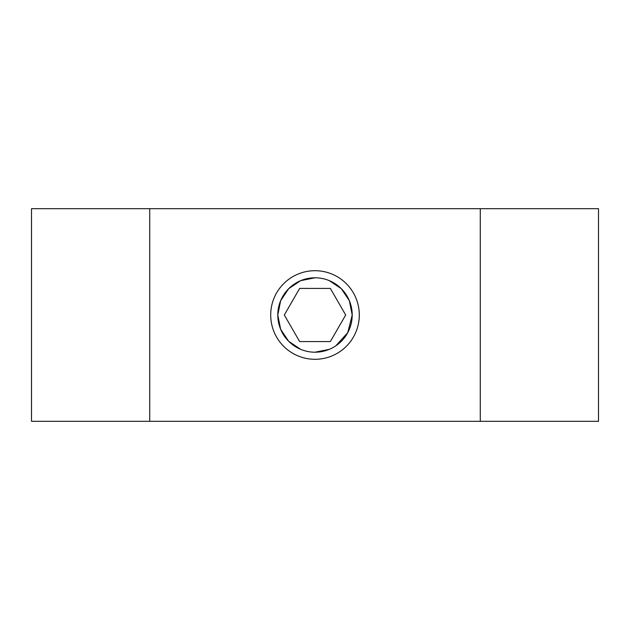 <?xml version="1.0" encoding="UTF-8"?>
<svg xmlns="http://www.w3.org/2000/svg" width="630" height="630" viewBox="0 0 630 630"><rect width="100%" height="100%" fill="white"/><g stroke="black" fill="none" stroke-linecap="round" stroke-linejoin="round"><path stroke-width="0.94" d="M315 277.791A37.209 37.209 0 0 1 352.209 315A37.209 37.209 0 0 1 315 352.209A37.209 37.209 0 0 1 277.791 315A37.209 37.209 0 0 1 315 277.791L300.675 280.657L288.674 288.697L280.649 300.691L277.791 315L280.657 329.317L288.682 341.302L300.683 349.343M315 352.209L329.317 349.343M335.806 345.846L347.752 332.656L352.209 315L349.343 300.683L341.318 288.697L329.317 280.657M315 359.297A44.297 44.297 0 0 1 270.703 315A44.297 44.297 0 0 1 315 270.703A44.297 44.297 0 0 1 359.297 315A44.297 44.297 0 0 1 315 359.297M480.273 208.688L598.5 208.688L598.5 421.312L480.273 421.312L480.273 208.688L31.5 208.688L31.5 421.312L149.727 421.312L149.727 208.688M480.273 421.312L149.727 421.312M330.348 341.578L299.652 341.578L284.311 315L299.652 288.422L330.348 288.422L345.689 315L330.348 341.578"/></g></svg>
